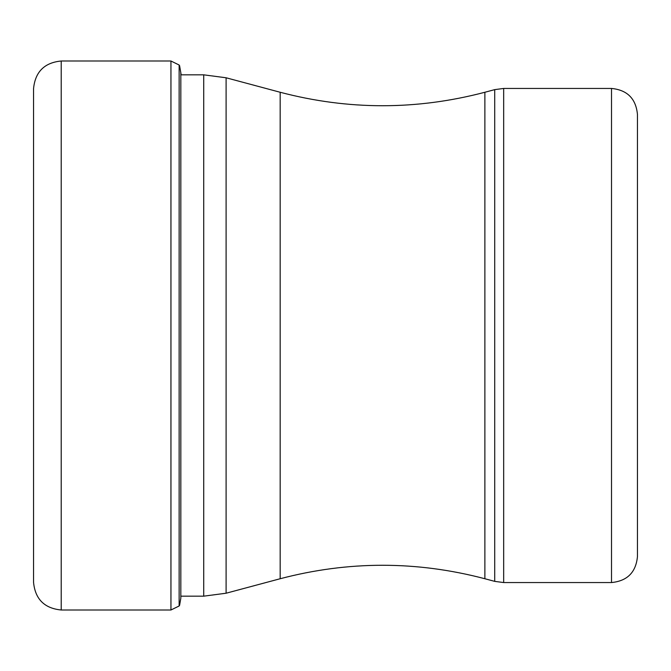 <?xml version="1.0" encoding="UTF-8"?>
<svg xmlns="http://www.w3.org/2000/svg" width="671" height="671" viewBox="0 0 671 671"><rect width="100%" height="100%" fill="white"/><g stroke="black" fill="none" stroke-linecap="round" stroke-linejoin="round"><path stroke-width="1.01" d="M33.55 582.336L33.55 88.664C35.194 71.864 44.412 62.638 61.212 61.002L61.212 609.998C44.412 608.362 35.194 599.136 33.55 582.336M179.14 65.012L179.14 605.988L179.14 65.012L170.946 61.002L61.212 61.002M611.516 582.554C627.268 581.011 635.915 572.371 637.45 556.611L637.45 114.389C635.915 98.629 627.268 89.989 611.516 88.446L503.669 88.446L503.669 582.554L611.516 582.554L611.516 88.446M179.14 605.988L170.946 609.998L170.946 61.002M179.56 605.443L180.826 598.238L180.826 72.762L181.162 74.833L203.724 74.833L226.102 77.777L226.102 593.223L280.168 578.737L280.168 92.263L226.102 77.777M180.826 596.167L203.724 596.167L203.724 74.833M280.168 92.263C348.408 110.22 416.641 110.22 484.873 92.263L484.873 578.737L494.72 581.371L494.72 89.629L503.669 88.446M170.946 609.998L61.212 609.998M179.56 65.557L180.826 72.762M203.724 596.167L226.102 593.223M280.168 578.737C348.408 560.78 416.641 560.78 484.873 578.737M484.873 92.263L494.72 89.629M494.72 581.371L503.669 582.554"/></g></svg>
